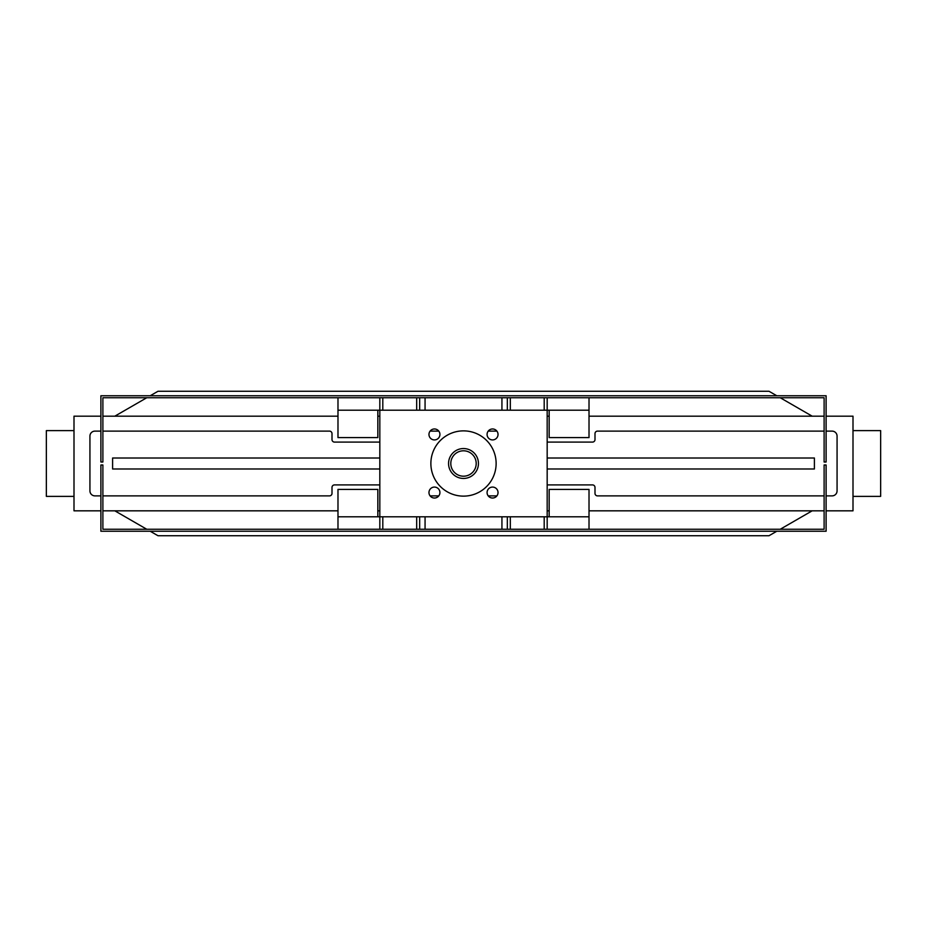 <?xml version="1.0" encoding="UTF-8"?>
<svg xmlns="http://www.w3.org/2000/svg" width="927" height="927" viewBox="0 0 927 927"><rect width="100%" height="100%" fill="white"/><g stroke="black" fill="none" stroke-linecap="round" stroke-linejoin="round"><path stroke-width="1.39" d="M379.827 397.753L824.115 397.753L824.115 462.005L826.108 462.005L826.108 395.759L100.892 395.759L100.892 462.005L102.885 462.005L102.885 397.753L379.827 397.753L379.827 516.791L337.984 516.791L337.984 489.398L377.834 489.398L377.834 516.791M826.108 531.241L826.108 464.995L824.115 464.995L824.115 529.247L102.885 529.247L102.885 464.995L100.892 464.995L100.892 531.241L826.108 531.241M434.439 428.969A5.481 5.481 0 0 0 428.969 434.439A5.481 5.481 0 0 0 434.439 439.919A5.481 5.481 0 0 0 439.919 434.439A5.481 5.481 0 0 0 434.439 428.969M434.439 487.081A5.481 5.481 0 0 0 428.969 492.561A5.481 5.481 0 0 0 434.439 498.031A5.481 5.481 0 0 0 439.919 492.561A5.481 5.481 0 0 0 434.439 487.081M492.561 487.081A5.481 5.481 0 0 0 487.081 492.561A5.481 5.481 0 0 0 492.561 498.031A5.481 5.481 0 0 0 498.031 492.561A5.481 5.481 0 0 0 492.561 487.081M492.561 428.969A5.481 5.481 0 0 0 487.081 434.439A5.481 5.481 0 0 0 492.561 439.919A5.481 5.481 0 0 0 498.031 434.439A5.481 5.481 0 0 0 492.561 428.969M463.5 476.2A12.7 12.7 0 0 0 476.2 463.5A12.7 12.7 0 0 0 463.5 450.8A12.7 12.7 0 0 0 450.8 463.5A12.7 12.7 0 0 0 463.5 476.2M463.5 448.552A14.948 14.948 0 0 1 478.448 463.5A14.948 14.948 0 0 1 463.5 478.448A14.948 14.948 0 0 1 448.552 463.5A14.948 14.948 0 0 1 463.5 448.552M463.5 430.87A32.63 32.63 0 0 0 430.87 463.5A32.63 32.63 0 0 0 463.5 496.13A32.63 32.63 0 0 0 496.13 463.5A32.63 32.63 0 0 0 463.5 430.87M853.002 430.626L880.65 430.626L880.65 496.374L853.002 496.374M73.998 496.374L46.35 496.374L46.35 430.626L73.998 430.626M547.173 468.981L814.404 468.981L814.404 458.019L547.173 458.019M549.166 416.177L547.173 416.177M379.827 416.177L377.834 416.177M337.984 416.177L102.885 416.177M100.892 416.177L73.998 416.177L73.998 510.823L100.892 510.823M337.984 510.823L102.885 510.823M549.166 510.823L547.173 510.823M379.827 510.823L377.834 510.823M826.108 416.177L853.002 416.177L853.002 510.823L826.108 510.823M824.115 510.823L589.016 510.823M824.115 416.177L589.016 416.177M776.791 395.759L769.028 391.275L157.972 391.275L150.209 395.759M146.756 397.753L114.832 416.177M812.168 416.177L780.244 397.753M776.791 531.241L769.028 535.725L157.972 535.725L150.209 531.241M146.756 529.247L114.832 510.823M812.168 510.823L780.244 529.247M337.984 529.247L337.984 516.791M589.016 529.247L589.016 489.398L549.166 489.398L549.166 516.791M337.984 397.753L337.984 437.602L377.834 437.602L377.834 410.209M549.166 410.209L549.166 437.602L589.016 437.602L589.016 397.753M102.885 495.875L329.514 495.875A2.491 2.491 0 0 0 332.005 493.384L332.005 487.405A2.491 2.491 0 0 1 334.496 484.914L379.827 484.914M100.892 431.125L94.913 431.125A4.983 4.983 0 0 0 89.931 436.107L89.931 490.893A4.983 4.983 0 0 0 94.913 495.875L100.892 495.875M379.827 442.086L334.496 442.086A2.491 2.491 0 0 1 332.005 439.595L332.005 433.616A2.491 2.491 0 0 0 329.514 431.125L102.885 431.125M496.918 431.125L488.193 431.125M438.807 431.125L430.082 431.125M824.115 431.125L597.486 431.125A2.491 2.491 0 0 0 594.995 433.616L594.995 439.595A2.491 2.491 0 0 1 592.504 442.086L547.173 442.086M826.108 495.875L832.087 495.875A4.983 4.983 0 0 0 837.069 490.893L837.069 436.107A4.983 4.983 0 0 0 832.087 431.125L826.108 431.125M547.173 484.914L592.504 484.914A2.491 2.491 0 0 1 594.995 487.405L594.995 493.384A2.491 2.491 0 0 0 597.486 495.875L824.115 495.875M430.082 495.875L438.807 495.875M488.193 495.875L496.918 495.875M507.336 516.791L507.336 529.247L501.936 529.247L501.936 516.791M425.064 516.791L425.064 529.247L419.664 529.247L419.664 516.791M589.016 516.791L547.173 516.791L547.173 410.209L589.016 410.209M547.173 397.753L547.173 410.209L337.984 410.209M547.173 529.247L547.173 516.791L379.827 516.791L379.827 529.247M419.664 410.209L419.664 397.753L425.064 397.753L425.064 410.209M501.936 410.209L501.936 397.753L507.336 397.753L507.336 410.209M379.827 458.019L112.596 458.019L112.596 468.981L379.827 468.981M544.195 529.247L544.195 516.791M510.325 529.247L510.325 516.791M416.675 529.247L416.675 516.791M382.805 529.247L382.805 516.791M382.805 397.753L382.805 410.209M416.675 397.753L416.675 410.209M510.325 397.753L510.325 410.209M544.195 397.753L544.195 410.209"/></g></svg>
